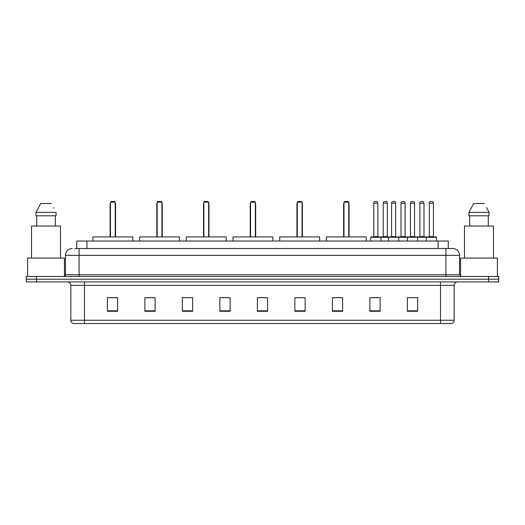 <?xml version="1.0" encoding="UTF-8"?>
<svg xmlns="http://www.w3.org/2000/svg" width="525" height="525" viewBox="0 0 525 525"><rect width="100%" height="100%" fill="white"/><g stroke="black" fill="none" stroke-linecap="round" stroke-linejoin="round"><path stroke-width="0.79" d="M74.662 248.522L79.091 248.522L74.662 248.522L76.709 248.522L76.709 241.021L448.291 241.021L448.291 248.522M72.273 248.522A6.818 6.818 0 0 0 65.454 255.34L65.454 274.772A1.706 1.706 0 0 1 63.748 276.478M459.546 255.34L79.091 255.34L79.091 248.522L452.727 248.522A6.818 6.818 0 0 1 459.546 255.34L459.546 274.772L461.252 276.478M36.474 276.478L26.25 276.478L26.25 279.202L36.474 279.202L26.25 279.202L26.25 281.932L36.474 281.932L36.474 279.202L488.526 279.202L36.474 279.202L36.474 276.478L488.526 276.478L488.526 279.202L498.75 279.202L488.526 279.202L488.526 281.932L36.474 281.932M498.75 276.478L498.75 279.202L498.75 276.478L488.526 276.478M452.622 248.522L450.338 248.522M451.533 323.525L73.467 323.525M73.297 323.525A3.406 3.406 0 0 1 70.842 320.25L84.479 320.25L84.479 323.525L440.521 323.525L440.521 320.25L454.158 320.25L454.158 285.344A3.406 3.406 0 0 1 457.57 281.932M70.842 320.25L70.842 285.344C70.639 283.27 69.503 282.135 67.43 281.932M417.611 311.286L417.611 297.649L407.387 297.649L407.387 311.286L417.611 311.286M380.113 311.286L380.113 297.649L369.889 297.649L369.889 311.286L380.113 311.286M342.615 311.286L342.615 297.649L332.384 297.649L332.384 311.286L342.615 311.286M305.117 311.286L305.117 297.649L294.886 297.649L294.886 311.286L305.117 311.286M117.613 311.286L117.613 297.649L107.389 297.649L107.389 311.286L117.613 311.286M155.111 311.286L155.111 297.649L144.887 297.649L144.887 311.286L155.111 311.286M192.616 311.286L192.616 297.649L182.385 297.649L182.385 311.286L192.616 311.286M230.114 311.286L230.114 297.649L219.883 297.649L219.883 311.286L230.114 311.286M267.612 311.286L267.612 297.649L257.388 297.649L257.388 311.286L267.612 311.286M498.75 281.932L498.75 279.202L498.75 281.932L488.526 281.932M440.521 323.525L451.434 323.525M333.237 297.714L342.615 297.714M373.262 297.714L378.374 297.714M409.946 297.714L415.058 297.714M230.114 297.649L219.883 297.714L230.114 297.649M192.616 297.649L182.385 297.714L192.616 297.649M146.423 297.714L155.111 297.714M257.388 297.714L266.077 297.714M117.613 297.714L107.389 297.714M305.117 297.714L294.886 297.714M64.431 276.334L64.431 258.07L27.615 258.07L27.615 276.478M60.513 258.07L60.513 226.026L31.533 226.026L31.533 258.07M55.322 215.795L55.322 226.026L55.322 215.795M35.982 212.389L40.701 203.523L35.982 212.389L35.982 215.795L56.063 215.795L56.063 212.389L35.982 212.389M53.911 208.176L53.642 207.664M36.724 215.795L36.724 226.026M51.345 203.523L40.701 203.523M132.786 241.021L132.786 236.933L92.899 236.933L92.899 241.021M110.453 202.158L111.136 201.475L114.548 201.475L115.224 202.158L110.453 202.158L110.453 236.933M115.224 202.158L115.224 236.933M115.566 236.933L115.566 204.205A2.73 2.73 0 0 0 115.224 202.886M110.112 236.933L110.112 204.205L110.453 204.205M497.385 276.478L497.385 258.07L460.569 258.07L460.569 276.334M493.467 258.07L493.467 226.026L464.487 226.026L464.487 258.07M486.865 208.176L489.018 212.389L468.937 212.389L473.655 203.523L468.937 212.389L468.937 215.795L489.018 215.795L489.018 212.389L489.018 215.795M489.018 212.389L486.596 207.664M469.678 215.795L469.678 226.026M488.276 226.026L488.276 215.795M484.299 203.523L473.655 203.523M179.491 241.021L179.491 236.933L139.604 236.933L139.604 241.021M157.159 202.158L157.841 201.475L161.247 201.475L161.93 202.158L157.159 202.158L157.159 236.933M161.93 202.158L161.93 236.933M162.271 236.933L162.271 204.205A2.73 2.73 0 0 0 161.93 202.886M156.817 236.933L156.817 204.205L157.159 204.205M226.196 241.021L226.196 236.933L186.309 236.933L186.309 241.021M203.864 202.158L204.547 201.475L207.952 201.475L208.635 202.158L203.864 202.158L203.864 236.933M208.635 202.158L208.635 236.933M208.976 236.933L208.976 204.205A2.73 2.73 0 0 0 208.635 202.886M203.523 236.933L203.523 204.205L203.864 204.205M272.895 241.021L272.895 236.933L233.008 236.933L233.008 241.021M250.569 202.158L251.252 201.475L254.658 201.475L255.34 202.158L250.569 202.158L250.569 236.933M255.34 202.158L255.34 236.933M255.682 236.933L255.682 204.205A2.73 2.73 0 0 0 255.34 202.886M250.228 236.933L250.228 204.205L250.569 204.205M319.6 241.021L319.6 236.933L279.713 236.933L279.713 241.021M297.275 202.158L297.957 201.475L301.363 201.475L302.046 202.158L297.275 202.158L297.275 236.933M302.046 202.158L302.046 236.933M302.387 236.933L302.387 204.205A2.73 2.73 0 0 0 302.046 202.886M296.933 236.933L296.933 204.205L297.275 204.205M366.306 241.021L366.306 236.933L326.419 236.933L326.419 241.021M343.98 202.158L344.656 201.475L348.068 201.475L348.751 202.158L343.98 202.158L343.98 236.933M348.751 202.158L348.751 236.933M349.092 236.933L349.092 204.205A2.73 2.73 0 0 0 348.751 202.886M343.639 236.933L343.639 204.205L343.98 204.205M426.274 241.021L426.274 237.274A0.341 0.341 0 0 1 426.615 236.933L436.157 236.933A0.341 0.341 0 0 1 436.498 237.274L370.702 237.274A0.341 0.341 0 0 1 371.044 236.933L380.592 236.933A0.341 0.341 0 0 1 380.933 237.274L380.933 241.021M377.862 236.591A0.341 0.341 0 0 0 378.203 236.933L373.433 236.933A0.341 0.341 0 0 0 373.774 236.591L377.862 236.591L377.862 203.182A1.706 1.706 0 0 0 376.156 201.475L375.48 201.475L376.156 201.475M377.862 203.182L373.774 203.182A1.706 1.706 0 0 1 375.48 201.475M373.774 203.182L373.774 236.591M370.702 237.274L370.702 241.021M388.5 241.021L388.5 237.274A0.341 0.341 0 0 1 388.841 236.933L398.383 236.933A0.341 0.341 0 0 1 398.724 237.274L398.724 241.021M395.66 236.591A0.341 0.341 0 0 0 396.001 236.933L391.23 236.933A0.341 0.341 0 0 0 391.571 236.591L395.66 236.591L395.66 203.182A1.706 1.706 0 0 0 393.953 201.475L393.271 201.475L393.953 201.475M395.66 203.182L391.571 203.182A1.706 1.706 0 0 1 393.271 201.475M391.571 203.182L391.571 236.591M407.387 241.021L407.387 237.274A0.341 0.341 0 0 1 407.728 236.933L417.27 236.933A0.341 0.341 0 0 1 417.611 237.274L417.611 241.021M414.547 236.591A0.341 0.341 0 0 0 414.888 236.933L410.117 236.933A0.341 0.341 0 0 0 410.452 236.591L414.547 236.591L414.547 203.182A1.706 1.706 0 0 0 412.84 201.475L412.158 201.475L412.84 201.475M414.547 203.182L410.452 203.182A1.706 1.706 0 0 1 412.158 201.475M410.452 203.182L410.452 236.591M433.433 236.591A0.341 0.341 0 0 0 433.775 236.933L428.997 236.933A0.341 0.341 0 0 0 429.338 236.591L433.433 236.591L433.433 203.182A1.706 1.706 0 0 0 431.727 201.475L431.045 201.475L431.727 201.475M433.433 203.182L429.338 203.182A1.706 1.706 0 0 1 431.045 201.475M429.338 203.182L429.338 236.591M436.498 237.274L436.498 241.021M380.487 236.933L390.036 236.933M383.217 203.182A1.706 1.706 0 0 1 384.923 201.475L385.599 201.475A1.706 1.706 0 0 1 387.306 203.182L383.217 203.182L383.217 236.591A0.341 0.341 0 0 1 382.876 236.933M387.306 203.182L387.306 236.591A0.341 0.341 0 0 0 387.647 236.933M407.827 236.933L398.285 236.933M401.008 203.182A1.706 1.706 0 0 1 402.714 201.475L403.397 201.475A1.706 1.706 0 0 1 405.103 203.182L401.008 203.182L401.008 236.591A0.341 0.341 0 0 1 400.673 236.933M405.103 203.182L405.103 236.591A0.341 0.341 0 0 0 405.444 236.933M426.713 236.933L417.172 236.933M419.895 203.182A1.706 1.706 0 0 1 421.601 201.475L422.284 201.475A1.706 1.706 0 0 1 423.99 203.182L419.895 203.182L419.895 236.591A0.341 0.341 0 0 1 419.554 236.933M423.99 203.182L423.99 236.591A0.341 0.341 0 0 0 424.331 236.933M86.94 248.522L86.94 241.021M438.06 248.522L438.06 241.021M79.091 276.478L79.091 255.34L65.454 255.34M65.454 274.772L459.546 274.772M445.909 248.522L445.909 276.478M440.521 281.932L440.521 285.344L70.842 285.344M454.158 285.344L440.521 285.344L440.521 320.25L84.479 320.25L84.479 281.932M267.612 310.813L257.388 310.813M230.114 310.813L219.883 310.813M192.616 310.813L182.385 310.813M155.111 310.813L144.887 310.813M117.613 310.813L107.389 310.813M305.117 310.813L294.886 310.813M342.615 310.813L332.384 310.813M380.113 310.813L369.889 310.813M417.611 310.813L407.387 310.813M115.224 204.205L115.566 204.205M161.93 204.205L162.271 204.205M208.635 204.205L208.976 204.205M255.34 204.205L255.682 204.205M302.046 204.205L302.387 204.205M348.751 204.205L349.092 204.205M383.217 236.591L387.306 236.591M401.008 236.591L405.103 236.591M419.895 236.591L423.99 236.591M451.703 323.525C453.246 322.973 454.066 321.884 454.158 320.25M110.453 202.886A2.73 2.73 0 0 0 110.112 204.205M157.159 202.886A2.73 2.73 0 0 0 156.817 204.205M203.864 202.886A2.73 2.73 0 0 0 203.523 204.205M250.569 202.886A2.73 2.73 0 0 0 250.228 204.205M297.275 202.886A2.73 2.73 0 0 0 296.933 204.205M343.98 202.886A2.73 2.73 0 0 0 343.639 204.205"/></g></svg>
